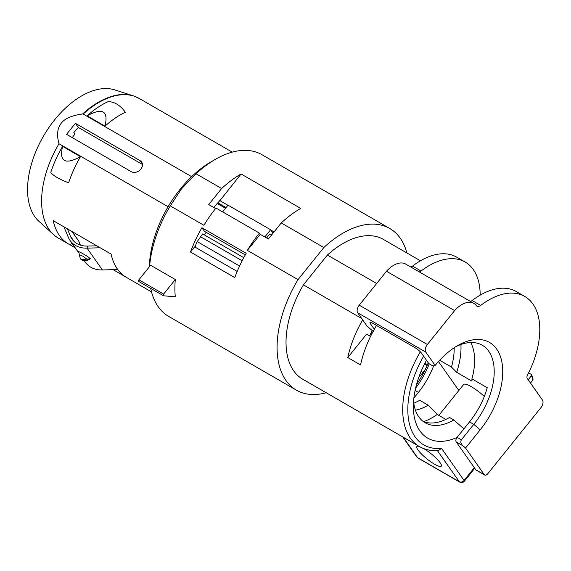 <?xml version="1.0" encoding="UTF-8"?>
<svg xmlns="http://www.w3.org/2000/svg" width="571" height="571" viewBox="0 0 571 571"><rect width="100%" height="100%" fill="white"/><g stroke="black" fill="none" stroke-linecap="round" stroke-linejoin="round"><path stroke-width="0.86" d="M72.239 137.611A67.449 38.942 -60 0 1 74.815 134.278L73.752 132.765A70.461 40.677 -60 0 1 78.306 127.44L75.408 123.322L66.557 134.328L131.28 171.7A7.223 5.703 -35.1 0 0 139.966 170.058A7.223 5.703 -35.1 0 0 141.622 162.036A7.223 5.703 -35.1 0 0 140.131 160.687L75.408 123.322M142.457 164.484L78.306 127.44M226.087 207.587L217.829 202.819M124.813 276.4L113.108 269.648M75.151 247.728L70.233 244.888A80.697 46.594 -60 0 1 68.534 243.988A80.697 46.594 -60 0 1 53.203 220.656L111.109 254.095A80.697 46.594 -60 0 0 126.448 277.42L151.529 291.909M71.789 242.953L70.233 244.888M406.895 252.974A93.344 53.895 120 0 0 389.757 228.486A93.344 53.895 120 0 0 323.836 247.529L298.033 279.633L247.357 250.376A93.344 53.895 -60 0 1 259.412 233.111L260.262 234.324L268.356 238.999L281.253 222.947A93.344 53.895 -60 0 1 300.703 208.408L241.083 173.984A93.344 53.895 -60 0 0 221.641 188.53L196.089 173.777L181.485 188.844L170.286 205.874A93.344 53.895 -60 0 0 149.616 266.507M259.412 233.111L215.974 208.037A93.344 53.895 -60 0 0 203.926 225.295L170.286 205.874M215.581 208.529L208.736 204.575L221.641 188.53M168.102 206.723L58.999 143.735C56.565 135.027 57.314 128.182 61.247 123.208C64.737 118.547 71.86 115.47 82.609 113.957L83.188 114.043A80.697 46.594 -60 0 1 139.231 98.448L133.464 95.892A80.639 46.558 -60 0 1 136.44 97.041M191.642 176.66L83.188 114.043M82.609 113.957A80.639 46.558 -60 0 1 133.464 95.892L114.842 89.911A76.478 44.16 120 0 0 54.588 119.896A76.478 44.16 120 0 0 38.949 221.362L53.631 234.667A80.697 46.594 120 0 0 58.313 238.086L68.534 243.988M58.999 143.735A80.697 46.594 120 0 0 53.631 234.667M80.397 245.116L78.798 241.276A7.223 5.703 -35.1 0 0 78.32 240.412L72.11 231.576M96.742 245.801L87.491 246.072A24.089 19 144.9 0 1 72.039 239.113A24.089 19 144.9 0 1 70.454 236.237L67.371 228.843M100.153 247.764L87.063 248.157A26.494 20.899 144.9 0 1 70.069 240.505A26.494 20.899 144.9 0 1 68.327 237.336L63.966 226.873M117.733 269.505L102.395 269.962A26.494 20.899 144.9 0 1 85.4 262.31L84.38 260.854M87.006 260.747L90.404 258.813C86.842 255.28 74.102 248.685 78.869 252.839M80.475 156.682A80.697 46.594 -60 0 0 68.663 182.749A23.939 6.688 -161.9 0 1 50.776 172.428A80.697 46.594 -60 0 1 62.589 146.354C59.056 161.586 65.015 165.026 80.475 156.682L62.589 146.354M149.359 266.828A87.32 50.412 -60 0 1 180.208 189.187A87.32 50.412 -60 0 1 211.077 161.807L215.338 159.352A93.344 53.895 -60 0 1 262.01 154.727L389.757 228.486M196.089 173.777A93.344 53.895 -60 0 1 215.338 159.352M298.033 279.633A93.344 53.895 120 0 0 296.413 390.157L168.666 316.405A93.344 53.895 -60 0 1 150.715 288.391M260.262 234.324L247.357 250.376M323.836 247.529L281.253 222.947M213.747 207.466A81.296 46.936 120 0 1 219.835 200.699L241.083 173.984M296.413 390.157A93.344 53.895 120 0 0 326.198 392.748M175.311 279.519L150.616 265.265L138.91 279.819L163.606 294.079A1.206 0.692 120 0 0 163.427 295.728A1.206 0.692 120 0 0 163.606 295.785L175.311 296.827A93.344 53.895 -60 0 1 175.311 279.519L163.606 294.079M237.193 271.446L194.632 246.872L190.486 252.032L234.774 277.599A93.344 53.895 120 0 1 246.201 253.303L201.92 227.729L204.418 231.291L245.294 254.894M190.486 252.032A93.344 53.895 -60 0 1 201.92 227.729M138.91 281.524A1.206 0.692 -60 0 1 138.732 281.474A1.206 0.692 -60 0 1 138.91 279.819M266.586 237.979L269.897 233.903L271.639 234.909M427.079 365.504L424.517 364.027M371.935 333.671L370.957 333.107M418.828 377.267A57.207 33.032 120 0 0 422.925 372.513L425.117 369.801M370.536 336.462L366.575 334.171L347.789 357.546A80.697 46.594 -60 0 1 362.671 319.896M372.242 330.588A57.207 33.032 120 0 0 369.63 335.934M427.029 361.065L426.301 360.644M427.336 364.912L424.81 363.456M372.235 333.093L371.25 332.529M222.64 211.884L228.036 205.167L270.618 229.749L273.031 233.182M270.832 230.056L274.051 231.912M219.735 200.549L227.936 205.289M264.823 236.958L270.618 229.749M204.19 234.831L206.202 232.326M195.824 247.557A6.024 3.476 -60 0 1 197.202 241.59L202.634 233.932L243.767 257.678M200.421 236.68L242.147 260.769M217.216 203.49L225.524 208.287M413.554 401.163A57.207 33.032 -60 0 0 425.195 422.79A57.207 33.032 -60 0 0 453.802 419.956L449.541 417.494A57.207 33.032 -60 0 1 423.147 421.419M415.431 410.199A57.207 33.032 120 0 0 428.25 405.203L419.735 400.285A57.207 33.032 -60 0 1 413.789 403.212M423.611 356.197A77.085 44.502 120 0 0 441.49 448.342L438.542 450.533C431.419 451.104 425.045 449.784 419.414 446.565L302.737 379.208A80.697 46.594 120 0 1 303.422 284.85L327.39 255.037A80.697 46.594 120 0 1 383.434 239.435L420.434 260.797M457.05 437.415A69.255 39.984 -60 0 1 413.347 406.431A69.255 39.984 -60 0 1 426.487 360.294M453.802 419.956L463.916 428.878M428.25 405.203L437.293 414.46L445.872 419.421M441.49 448.342L464.066 480.454A3.612 2.848 144.9 0 1 459.298 481.731L417.565 457.642A3.612 2.848 -35.1 0 1 416.823 456.964A3.612 3.612 0 0 0 417.972 458.021A3.612 2.084 -60 0 1 417.565 457.642L403.205 437.208M423.775 448.628A15.66 3.312 38.8 0 1 436.544 458.606A15.66 3.312 38.8 0 1 441.262 466.172A15.66 3.312 38.8 0 1 434.595 464.237A15.66 3.312 38.8 0 1 421.691 454.223A15.66 3.312 38.8 0 1 416.859 446.551A15.66 3.312 38.8 0 1 419.292 446.501M347.789 357.546L360.558 364.926A80.697 46.594 -60 0 1 376.517 325.47M361.671 318.482L303.422 284.85M376.667 283.48L327.39 255.037M474.33 467.692L464.066 480.454A3.612 0.764 38.8 0 1 464.323 481.246A3.612 3.612 0 0 1 459.705 482.11A3.612 2.084 -60 0 1 459.298 481.731L437.415 450.612M423.725 421.648A69.255 39.984 120 0 0 437.293 414.46M484.315 396.424A18.065 3.819 -141.2 0 0 471.353 386.717A18.065 3.819 -141.2 0 0 463.659 384.483L438.842 415.36M475.779 469.762L484.294 474.672A3.612 2.084 120 0 0 484.7 475.051L476.185 470.133A3.612 2.084 -60 0 1 475.779 469.762L456.193 441.89A3.612 2.084 -60 0 1 457.128 437.322L469.519 421.905A57.814 33.375 -60 0 0 487.241 387.723L471.91 378.873L472.017 381.178L456.686 372.328L451.475 367.074L439.67 360.258M438.485 361.557L458.827 390.493M470.747 342.521A57.814 33.375 -60 0 1 471.91 378.873M456.686 372.328A63.838 36.858 120 0 0 460.925 344.52M451.475 367.074A57.814 33.375 120 0 0 454.188 347.739M373.427 331.601L367.039 326.12L357.674 312.787A6.024 3.476 -60 0 1 359.23 305.171L427.365 344.506A6.024 3.476 120 0 0 425.809 352.121L435.173 365.454L433.046 366.025L428.785 363.563L421.548 353.263A6.024 1.27 38.8 0 0 415.16 347.782L372.577 323.193A6.024 1.27 38.8 0 0 370.015 322.451A6.024 1.27 38.8 0 0 370.451 323.764L371.393 322.594M455.415 346.94A57.814 33.375 -60 0 1 482.245 345.212A57.814 33.375 -60 0 1 473.78 424.36L461.389 439.777C460.29 441.933 460.826 443.952 463.002 445.823L465.558 448.021L484.294 474.672M433.625 365.868A57.814 33.375 -60 0 1 418.422 392.398L415.088 390.478M415.624 388.08A57.814 33.375 120 0 0 429.214 363.813M374.312 329.26L370.451 323.764M416.552 384.461A63.838 36.858 120 0 0 428.221 362.756M413.847 398.094L418.422 392.398M427.365 344.506L454.623 310.595A24.089 13.911 -60 0 1 473.859 303.415A24.089 13.911 -60 0 1 476.35 305.628A6.024 3.476 -60 0 0 476.971 306.177A6.024 3.476 -60 0 0 480.646 305.435A72.267 41.726 -60 0 1 524.82 296.477A72.267 41.726 -60 0 1 527.554 374.94A3.612 2.084 -60 0 0 527.283 378.48L542.45 400.064A6.024 3.476 120 0 1 540.894 407.68L487.784 473.737A3.612 2.084 120 0 1 484.7 475.051M410.792 267A6.024 3.476 120 0 0 412.519 266.1A72.267 41.726 -60 0 1 456.686 257.143L465.208 262.06A72.267 41.726 -60 0 1 480.175 295.143M359.23 305.171L386.488 271.261A24.089 13.911 -60 0 1 405.724 264.08L473.859 303.415M419.307 271.917A6.024 3.476 -60 0 0 421.034 271.018A72.267 41.726 -60 0 1 465.208 262.06M480.646 305.435L472.131 300.517A72.267 41.726 -60 0 1 516.305 291.56L524.82 296.477M472.131 300.517A6.024 3.476 -60 0 1 470.404 301.424M454.623 310.595L386.488 271.261M435.173 365.454A63.838 36.858 -60 0 1 457.599 345.619A63.838 36.858 -60 0 1 501.202 359.08A63.838 36.858 -60 0 1 480.168 429.849L465.558 448.021M531.38 375.818L531.551 374.704C533.2 378.216 533.457 380.236 532.322 380.771A33.125 7.002 -141.2 0 0 531.38 375.818L528.196 379.779M528.596 372.87L531.258 374.405M105.007 126.162A80.697 46.594 -60 0 1 125.349 112.23A23.939 14.974 -115.5 0 0 107.469 101.902A80.697 46.594 -60 0 0 87.12 115.834C102.637 107.391 108.597 110.838 105.007 126.162L87.12 115.834M140.131 160.687L142.386 163.891M71.889 231.448L78.798 241.276M70.454 236.237L74.216 241.583M87.491 246.072L87.063 248.157L102.395 269.962M87.127 260.711C83.045 260.847 80.754 260.012 80.254 258.22L79.205 254.659L82.581 256.036L87.256 259.412L87.342 260.612M81.817 259.569L90.404 258.813M422.925 372.513L421.091 371.45M197.202 241.59L239.57 266.057M420.327 351.836A80.697 46.594 120 0 0 419.414 446.565M480.168 429.849L473.78 424.36L469.519 421.905M357.674 312.787L425.809 352.121M421.034 271.018L412.519 266.1M457.128 437.322L461.389 439.777M456.193 441.89L463.002 445.823M79.019 253.231L70.069 240.505M79.205 254.659L79.069 253.096M138.732 281.474L163.427 295.728M416.823 456.964L402.748 436.943M464.323 481.246L474.744 468.284M459.705 482.11L417.972 458.021M532.322 380.771L530.488 383.048M232.226 152.136L139.231 98.448"/></g></svg>
